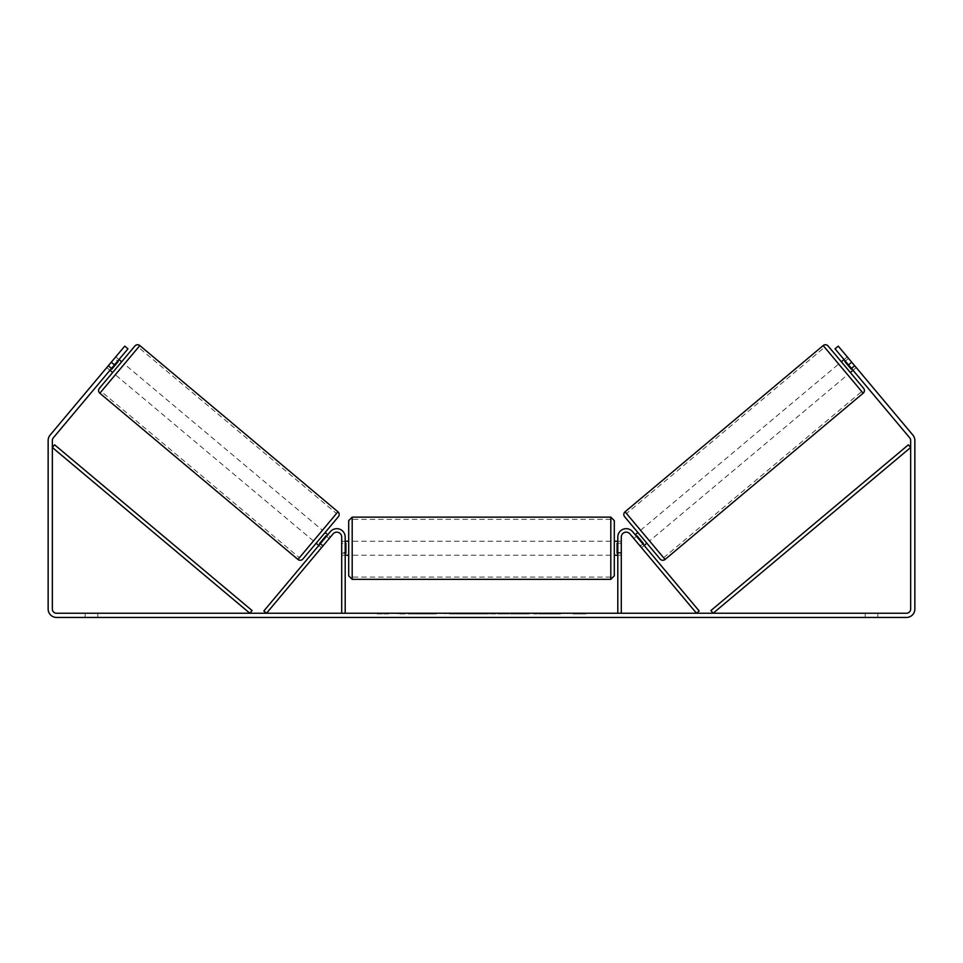 <?xml version="1.0" encoding="UTF-8"?>
<svg xmlns="http://www.w3.org/2000/svg" width="963" height="963" viewBox="0 0 963 963"><rect width="100%" height="100%" fill="white"/><g stroke="black" fill="none" stroke-linecap="round" stroke-linejoin="round"><path stroke-width="0.72" stroke-dasharray="4.82 3.61" d="M320.089 543.939L322.774 546.19L321.486 547.718L323.279 545.576L320.607 543.325L330.393 531.66L318.801 545.467L320.607 543.325L323.279 545.576L333.066 533.911A4.887 4.887 0 0 1 341.709 537.053A4.887 4.887 0 0 0 333.066 533.911L321.486 547.718L318.801 545.467L321.486 547.718L322.774 546.19L319.56 543.493L325.976 535.849L329.19 538.546L330.465 537.005L327.793 534.766M263.826 610.999L330.393 531.66A8.39 8.39 0 0 1 345.199 537.053A8.39 8.39 0 0 0 330.393 531.66A8.39 8.39 0 0 1 345.199 537.053L345.199 613.238L341.709 613.238L341.709 537.053A4.887 4.887 0 0 0 333.066 533.911L266.498 613.238L263.826 610.999M341.709 552.437L341.709 555.23L341.709 552.437L345.199 552.437L345.199 537.053L345.199 555.23L345.199 552.437L341.709 552.437M345.199 613.238L341.709 613.238M642.911 543.939L640.226 546.19L641.514 547.718L639.721 545.576L641.514 547.718L644.199 545.467L632.607 531.66L642.393 543.325L639.721 545.576L629.934 533.911A4.887 4.887 0 0 0 621.291 537.053A4.887 4.887 0 0 1 629.934 533.911L639.721 545.576L642.393 543.325M699.174 610.999L632.607 531.66A8.39 8.39 0 0 0 617.801 537.053A8.39 8.39 0 0 1 632.607 531.66A8.39 8.39 0 0 0 617.801 537.053L617.801 613.238L621.291 613.238L621.291 537.053A4.887 4.887 0 0 1 629.934 533.911L696.502 613.238L699.174 610.999M617.801 613.238L621.291 613.238M617.801 537.053L617.801 555.23L617.801 537.053M621.291 552.437L617.801 552.437L621.291 552.437M828.096 345.994L863.582 388.294M660.124 559.022L624.626 516.722M850.329 372.5L841.349 361.787L850.329 372.5M844.021 359.548L847.235 356.852L854.939 366.024L851.196 369.166L844.78 361.522L848.523 358.38L847.235 356.852M844.78 361.522L851.196 369.166L844.78 361.522M851.725 368.721L854.939 366.024L856.227 367.553L848.523 358.38L845.309 361.077M853.013 370.249L856.227 367.553L838.255 346.138L856.227 367.553L853.013 370.249L851.208 368.107L853.013 370.249M646.871 543.228L637.891 532.515L646.871 543.228M632.535 537.005L633.81 538.546L632.535 537.005L635.207 534.766M636.495 536.295L633.81 538.546L640.226 546.19L643.44 543.493L637.025 535.849L633.81 538.546L641.514 547.718L644.199 545.467M637.025 535.849L643.44 543.493L637.025 535.849M649.544 540.977L640.564 530.276L649.544 540.977L847.657 374.751L838.677 364.038L847.657 374.751M640.564 530.276L838.677 364.038M824.605 347.282L861.716 391.508L824.605 347.282L626.504 513.508L663.615 557.733L626.504 513.508M663.615 557.733L861.716 391.508M421.806 613.937L398.237 613.937L421.806 613.937M421.806 613.238L398.237 613.238L421.806 613.238M114.477 364.905L127.959 348.835L109.987 370.249L127.959 348.835L124.745 346.138L111.275 362.208L114.477 364.905L53.326 437.78A4.189 4.189 0 0 0 52.339 440.476L52.339 609.049A4.189 4.189 0 0 0 56.54 613.238L906.46 613.238A4.189 4.189 0 0 0 910.661 609.049L910.661 440.476A4.189 4.189 0 0 0 909.674 437.78L848.523 364.905L851.725 362.208L838.255 346.138L835.041 348.835L838.255 346.138L835.041 348.835L848.523 364.905M549.656 613.238L560.598 613.238L549.656 613.238L549.656 613.937L560.237 613.937L560.237 613.238M560.237 613.937L533.683 613.937L533.683 613.238L541.423 613.238L533.683 613.238L533.683 613.937L541.423 613.937L541.423 613.238L541.423 613.937L544.264 613.937L544.264 613.238M492.334 613.238L471.533 613.238L502.614 613.238L492.334 613.238L492.334 613.937L481.5 613.937L481.5 613.238M97.781 613.238L85.189 613.238L97.781 613.238L97.781 617.439L85.189 617.439L97.781 617.439L97.781 613.238M865.219 613.238L877.811 613.238L865.219 613.238L865.219 617.439L877.811 617.439L865.219 617.439L865.219 613.238M585.648 613.238L573.057 613.238L585.648 613.238L585.648 613.937L579.353 613.937L579.353 613.238M381.553 613.238L389.943 613.238L381.553 613.238L381.553 613.937L381.553 613.238M472.941 613.238L449.336 613.238L472.941 613.238L472.941 613.937L457.088 613.937L457.088 613.238L460.759 613.238L457.088 613.238L457.088 613.937L449.336 613.937L449.336 613.238L449.336 613.937L472.941 613.937L472.941 613.238M529.169 613.238L502.373 613.238L529.169 613.238L529.169 613.937L502.373 613.937L502.373 613.238L502.373 613.937L528.976 613.937L528.976 613.238M877.811 613.238L877.811 617.439L877.811 613.238M111.275 362.208L50.112 435.083A8.39 8.39 0 0 0 48.15 440.476L48.15 609.049A8.39 8.39 0 0 0 56.54 617.439L906.46 617.439A8.39 8.39 0 0 0 914.85 609.049L914.85 440.476A8.39 8.39 0 0 0 912.888 435.083L851.725 362.208M851.208 368.107L835.041 348.835L851.208 368.107L854.422 365.41L851.208 368.107M109.987 370.249L106.773 367.553L124.745 346.138L106.773 367.553L108.061 366.024L106.773 367.553L109.987 370.249M111.792 368.107L108.578 365.41L111.792 368.107M127.959 348.835L124.745 346.138L127.959 348.835M85.189 613.238L85.189 617.439L85.189 613.238M436.251 613.937L410.479 613.937L436.251 613.937L436.251 613.238L410.479 613.238L436.251 613.238M435.336 613.937L435.336 613.238L435.336 613.937M432.856 613.937L432.856 613.238M410.479 613.937L410.479 613.238L410.479 613.937M418.243 613.937L418.243 613.238L427.524 613.238L418.243 613.238L418.243 613.937L418.243 613.238L418.243 613.937L427.524 613.937L427.524 613.238L427.524 613.937L418.243 613.937M421.65 613.937L421.65 613.238M427.283 613.937L427.283 613.238M429.57 613.937L429.57 613.238M579.353 613.937L573.057 613.937L573.057 613.238M573.057 613.937L577.258 613.937L577.258 613.238L577.258 613.937L581.447 613.937L581.447 613.238L581.447 613.937L585.648 613.937M377.352 613.238L377.352 613.937L385.742 613.937L385.742 613.238L385.742 613.937L389.943 613.937L389.943 613.238M377.352 613.937L383.647 613.937L383.647 613.238M383.647 613.937L389.943 613.937M481.5 613.937L479.526 613.937L479.526 613.238M479.526 613.937L471.533 613.937L471.533 613.238M471.533 613.937L483.366 613.937L483.366 613.238M483.366 613.937L490.781 613.937L490.781 613.238M490.781 613.937L502.614 613.937L502.614 613.238M502.614 613.937L494.356 613.937L494.356 613.238M494.356 613.937L492.334 613.937M483.883 613.937L490.107 613.937L483.883 613.937L483.883 613.238L490.107 613.238L483.883 613.238M490.107 613.937L490.107 613.238M487.013 613.937L487.013 613.238M465.201 613.937L460.723 613.937L465.201 613.937L465.201 613.238L460.723 613.238L465.201 613.238L465.201 613.937M457.088 613.937L460.759 613.937L457.088 613.937L457.088 613.238L457.088 613.937M544.264 613.937L560.598 613.937L560.598 613.238M560.598 613.937L549.656 613.937M551.293 613.937L551.293 613.238M541.423 613.937L541.423 613.238L541.423 613.937M551.053 613.937L551.053 613.238M528.976 613.937L523.138 613.937L523.138 613.238M523.138 613.937L510.366 613.937L510.366 613.238L510.366 613.937L523.342 613.937L523.342 613.238M523.342 613.937L529.169 613.937M134.904 345.994L99.418 388.294M112.671 372.5L121.651 361.787L112.671 372.5M118.979 359.548L115.765 356.852L114.477 358.38L115.765 356.852M111.275 368.721L108.061 366.024L114.477 358.38L117.691 361.077M114.477 358.38L108.061 366.024L111.804 369.166L118.22 361.522L111.804 369.166L118.22 361.522L114.477 358.38M302.876 559.022L338.374 516.722M316.129 543.228L325.109 532.515L316.129 543.228M330.465 537.005L329.19 538.546L326.505 536.295M325.976 535.849L319.56 543.493L325.976 535.849M329.19 538.546L322.774 546.19L329.19 538.546M322.436 530.276L313.457 540.977L322.436 530.276L124.323 364.038L115.343 374.751L124.323 364.038M313.457 540.977L115.343 374.751M138.395 347.282L101.284 391.508L138.395 347.282L336.496 513.508L299.385 557.733L101.284 391.508M299.385 557.733L336.496 513.508M348.702 520.634L348.702 575.85M614.298 575.85L614.298 520.634M614.298 548.236L614.298 555.23L614.298 548.236M617.801 553.231L621.291 553.231L621.291 541.254L621.291 555.23L621.291 553.231L617.102 553.231L617.102 543.252L617.102 553.231L617.102 543.252L621.291 543.252L617.801 543.252M348.702 548.236L348.702 555.23L348.702 548.236M345.199 553.231L341.709 553.231L345.898 553.231L345.898 543.252L345.898 553.231L345.898 543.252L341.709 543.252L341.709 541.254L341.709 543.252L345.199 543.252M341.709 553.231L341.709 543.252L341.709 553.231M610.807 517.131L610.807 579.341M352.193 579.341L352.193 517.131M52.339 447.47L249.85 613.238L252.089 610.566L54.59 444.798L52.339 447.47M910.661 447.47L713.15 613.238L710.911 610.566L908.41 444.798L910.661 447.47M863.161 393.217L823.172 345.561M625.059 511.798L665.048 559.455M423.72 613.937L423.72 613.238M460.928 613.937L460.928 613.238M461.325 613.937L461.325 613.238M460.723 613.937L460.723 613.238L460.759 613.937M516.794 613.937L516.794 613.238M517.107 613.937L517.107 613.238M517.035 613.937L517.035 613.238L517.035 613.937M423.371 613.937L423.371 613.238M423.323 613.937L423.323 613.238M337.941 511.798L297.952 559.455M99.839 393.217L139.828 345.561M345.199 555.23L341.709 555.23L345.199 555.23M621.291 555.23L617.801 555.23L621.291 555.23M398.237 613.937L398.237 613.238M445.375 613.937L445.375 613.238M617.801 541.254L621.291 541.254M345.199 541.254L341.709 541.254M610.807 541.254L352.193 541.254M610.807 555.23L352.193 555.23M610.807 577.102L352.193 577.102M610.807 519.37L352.193 519.37"/><path stroke-width="1.44" d="M318.801 545.467L316.129 543.228M341.709 613.238L341.709 537.053A4.887 4.887 0 0 0 333.066 533.911L266.498 613.238L263.826 610.999L330.393 531.66A8.39 8.39 0 0 1 345.199 537.053L345.199 613.238M646.871 543.228L644.199 545.467L642.393 543.325M621.291 613.238L621.291 537.053A4.887 4.887 0 0 1 629.934 533.911L696.502 613.238L699.174 610.999L632.607 531.66A8.39 8.39 0 0 0 617.801 537.053L617.801 613.238M823.172 345.561A3.491 3.491 0 0 1 828.096 345.994L863.582 388.294A3.491 3.491 0 0 1 863.161 393.217L665.048 559.455A3.491 3.491 0 0 1 660.124 559.022L624.626 516.722A3.491 3.491 0 0 1 625.059 511.798L823.172 345.561L863.161 393.217M841.349 361.787L844.021 359.548M850.329 372.5L853.013 370.249M845.309 361.077L844.78 361.522L851.196 369.166L851.725 368.721M635.207 534.766L637.891 532.515M636.495 536.295L637.025 535.849L643.44 543.493L642.911 543.939M114.477 364.905L111.275 362.208L124.745 346.138L127.959 348.835L53.326 437.78A4.189 4.189 0 0 0 52.339 440.476L52.339 609.049A4.189 4.189 0 0 0 56.54 613.238L906.46 613.238A4.189 4.189 0 0 0 910.661 609.049L910.661 440.476A4.189 4.189 0 0 0 909.674 437.78L835.041 348.835L838.255 346.138L851.725 362.208L848.523 364.905M111.275 362.208L50.112 435.083A8.39 8.39 0 0 0 48.15 440.476L48.15 609.049A8.39 8.39 0 0 0 56.54 617.439L906.46 617.439A8.39 8.39 0 0 0 914.85 609.049L914.85 440.476A8.39 8.39 0 0 0 912.888 435.083L851.725 362.208M139.828 345.561A3.491 3.491 0 0 0 134.904 345.994L99.418 388.294A3.491 3.491 0 0 0 99.839 393.217L297.952 559.455A3.491 3.491 0 0 0 302.876 559.022L338.374 516.722A3.491 3.491 0 0 0 337.941 511.798L139.828 345.561L99.839 393.217M121.651 361.787L118.979 359.548M117.691 361.077L118.22 361.522L111.804 369.166L111.275 368.721M112.671 372.5L109.987 370.249M327.793 534.766L325.109 532.515M326.505 536.295L325.976 535.849L319.56 543.493L320.089 543.939M348.702 548.236L348.702 520.634L352.193 517.131L352.193 579.341L348.702 575.85L348.702 548.236M610.807 517.131L614.298 520.634L614.298 575.85L610.807 579.341L610.807 517.131L352.193 517.131M617.801 553.231L617.102 553.231L617.102 543.252L617.801 543.252M345.199 543.252L345.898 543.252L345.898 553.231L345.199 553.231M52.339 447.47L249.85 613.238L252.089 610.566L54.59 444.798L52.339 447.47M910.661 447.47L713.15 613.238L710.911 610.566L908.41 444.798L910.661 447.47M665.048 559.455L625.059 511.798M297.952 559.455L337.941 511.798M614.298 541.254L617.801 541.254M617.801 555.23L614.298 555.23M610.807 579.341L352.193 579.341M348.702 541.254L345.199 541.254M348.702 555.23L345.199 555.23"/></g></svg>

